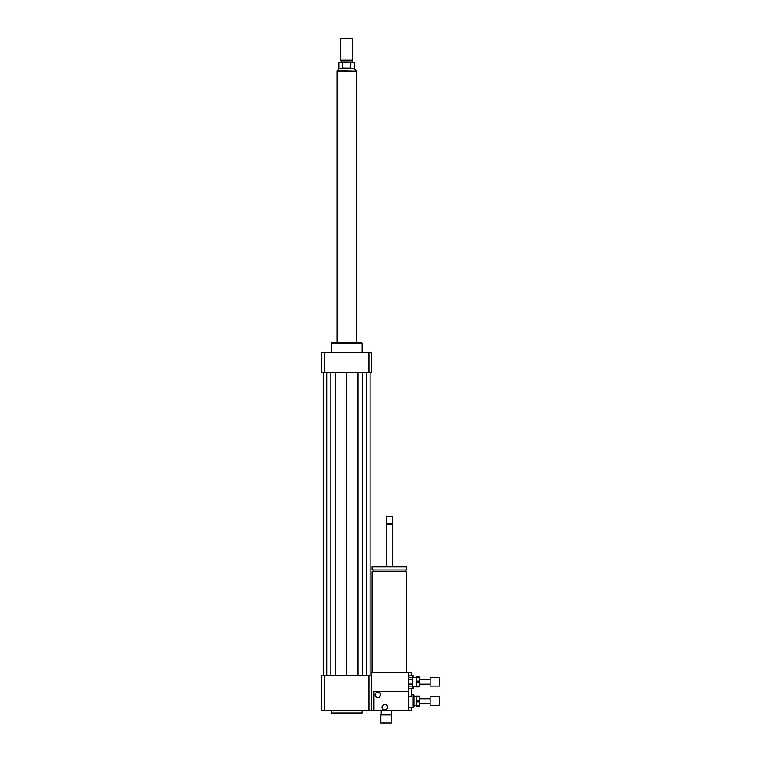 <?xml version="1.0" encoding="UTF-8"?>
<svg xmlns="http://www.w3.org/2000/svg" width="761" height="761" viewBox="0 0 761 761"><rect width="100%" height="100%" fill="white"/><g stroke="black" fill="none" stroke-linecap="round" stroke-linejoin="round"><path stroke-width="1.14" d="M380.88 722.95L391.649 722.95L391.649 714.883L380.88 714.883L380.88 722.95M380.88 714.883L391.649 714.883M381.271 714.493L381.271 710.65M372.043 672.22L372.043 571.673L406.631 571.673L406.631 672.22M389.337 569.979L406.631 569.979L406.631 566.907L372.043 566.907L372.043 569.979L389.337 569.979M386.265 566.907L386.265 524.434L392.419 524.434L392.419 566.907M386.265 524.434L386.845 523.863L391.839 523.863L392.419 524.434M389.337 523.283L392.419 523.283L392.419 516.557L386.265 516.557L386.265 523.283L389.337 523.283M386.265 516.557L392.419 516.557M408.552 672.22L371.663 672.22L371.663 710.65L408.552 710.65L408.552 672.22L411.634 672.22L411.634 675.292L413.166 675.292L413.166 677.214M331.301 710.65L331.301 712.952L362.055 712.952L362.055 710.65M324.452 675.292L324.452 710.65L321.694 710.65L321.694 675.292L371.663 675.292M368.904 675.292L368.904 710.65L371.663 710.65M324.452 710.65L368.904 710.65M331.301 352.448L331.301 343.221L362.055 343.221L362.055 352.448M331.301 343.221L332.072 342.45L361.285 342.45L362.055 343.221M368.904 372.433L368.904 352.448L371.663 352.448L371.663 372.433L321.694 372.433L321.694 352.448L324.452 352.448L324.452 372.433M368.904 352.448L324.452 352.448M357.936 372.433L357.936 675.292M346.674 372.433L346.674 675.292M362.474 372.433L362.474 675.292M366.621 372.433L366.621 675.292M370.084 372.433L370.084 675.292M323.273 372.433L323.273 675.292M326.735 372.433L326.735 675.292M330.883 372.433L330.883 675.292M335.42 372.433L335.42 675.292M342.631 68.033L342.631 62.649L350.726 62.649L350.726 68.033L342.631 68.033L350.726 68.033M350.726 62.649L354.369 62.649L354.369 68.794L338.987 68.794L338.987 62.649L342.631 62.649M352.828 38.431L340.528 38.431L340.528 60.109L352.828 60.109L352.828 38.431L340.528 38.431M352.828 60.109L352.248 61.108L341.109 61.108L340.528 60.109M356.291 342.45L356.291 71.106L337.066 71.106L337.066 342.45M377.808 697.58A2.692 2.692 0 0 1 375.477 693.547A2.692 2.692 0 0 1 380.139 693.547A2.692 2.692 0 0 1 377.808 697.58M384.724 709.88A2.692 2.692 0 0 1 382.403 705.847A2.692 2.692 0 0 1 387.054 705.847A2.692 2.692 0 0 1 384.724 709.88M408.552 696.819L411.634 696.819L411.634 688.363M408.552 691.435L373.965 691.435L373.965 710.65M408.552 710.65L411.634 710.65L411.634 707.578M413.166 694.508L413.166 707.578L413.936 706.807L413.936 695.278L413.166 694.508L411.634 694.508M413.166 686.441L413.166 688.363L413.936 686.441M413.936 677.214L413.166 675.292M413.166 688.363L408.552 688.258M416.248 700.272L416.248 696.819L419.321 696.819L419.321 700.272L416.248 700.272L416.248 701.813L419.321 701.813L419.321 705.266L416.248 705.266L416.248 701.813M416.248 705.266L416.248 706.037L419.321 706.037L419.321 705.266M419.321 696.819L419.321 696.049L416.248 696.049L416.248 696.819M419.321 701.813L419.321 700.272M439.306 705.266L439.306 696.819L430.079 696.819L430.079 705.266L439.306 705.266M416.248 681.057L416.248 677.594L419.321 677.594L419.321 681.057L416.248 681.057L416.248 682.598L419.321 682.598L419.321 686.051L416.248 686.051L416.248 682.598M416.248 686.051L416.248 686.822L419.321 686.822L419.321 686.051M419.321 677.594L419.321 676.833L416.248 676.833L416.248 677.594M419.321 682.598L419.321 681.057M408.552 679.621L412.405 679.621L412.405 684.034L408.552 684.034M408.552 675.397L412.405 675.397L412.405 677.604L408.552 677.604M408.552 686.051L412.405 686.051L412.405 688.258M412.405 675.397L408.552 675.292M412.405 679.621L412.405 677.604M412.405 686.051L412.405 684.034M439.306 686.051L439.306 677.594L430.079 677.594L430.079 686.051L439.306 686.051M338.987 68.794L337.142 70.716L356.205 71.106M391.259 714.493L391.259 710.65M405.099 571.673L405.099 569.979M373.584 571.673L373.584 569.979M391.839 523.863L392.419 523.283M386.845 523.863L386.265 523.283M354.369 68.794L356.205 70.716M341.109 61.108L341.109 62.649M352.248 61.108L352.248 62.649M413.166 707.578L408.552 707.578M430.079 698.741L419.321 698.741M430.079 703.345L419.321 703.345M416.248 696.429L413.936 696.429M416.248 705.656L413.936 705.656M430.079 679.516L419.321 679.516M430.079 684.129L419.321 684.129M416.248 677.214L412.405 677.214M416.248 686.441L412.405 686.441"/></g></svg>
